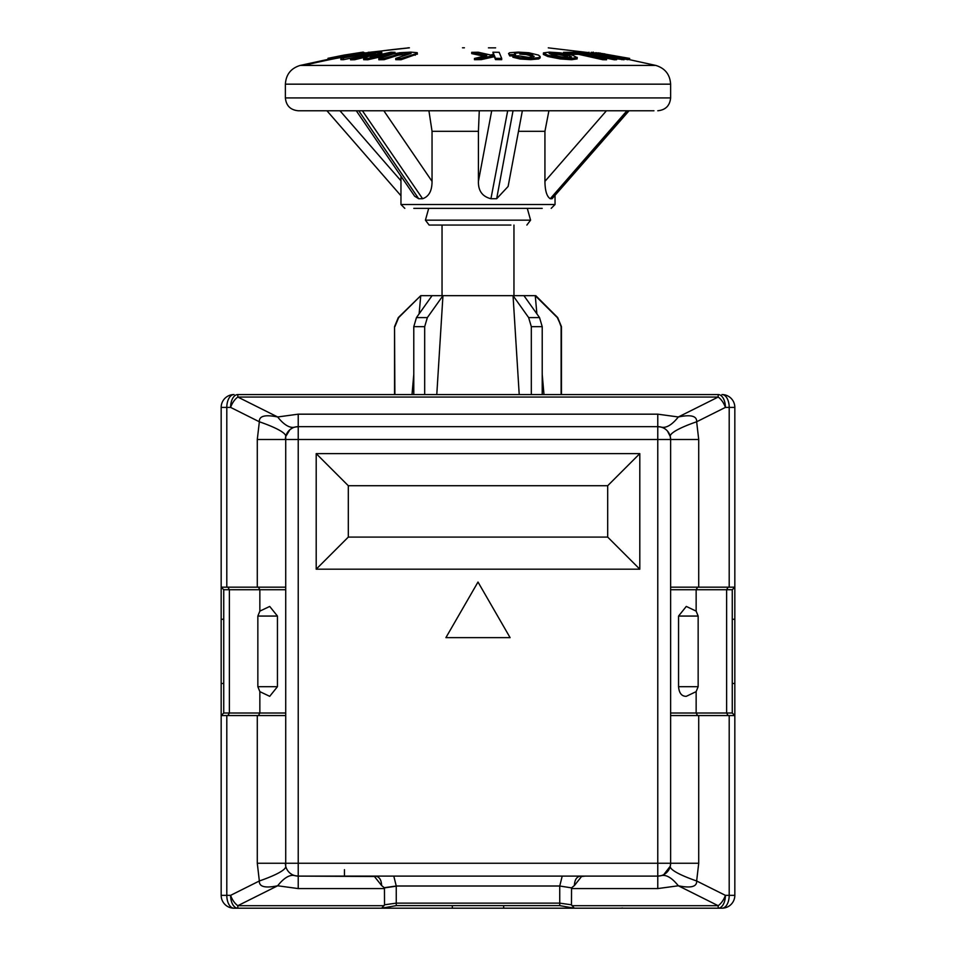 <?xml version="1.0" encoding="UTF-8"?>
<svg xmlns="http://www.w3.org/2000/svg" width="956" height="956" viewBox="0 0 956 956"><rect width="100%" height="100%" fill="white"/><g stroke="black" fill="none" stroke-linecap="round" stroke-linejoin="round"><path stroke-width="1.43" d="M436.784 394.553L442.951 295.679L535.79 295.679L557.707 317.595L561.112 326.677L561.112 394.553M428.706 208.36L425.42 220.167L429.136 225.054L442.042 225.054L442.042 295.679M513.958 225.054L513.958 295.679M527.294 208.36L530.58 220.167L425.42 220.167M452.319 905.631L452.319 908.2L381.695 908.2L396.262 905.631L559.738 905.631L574.305 908.2L503.681 908.2L503.681 905.631M670.275 436.545A64.207 9.93 -13.3 0 1 696.649 421.775C697.02 415.991 690.913 414.39 678.342 416.971L718.183 397.051A12.846 6.668 63.4 0 1 725.401 407.399A12.846 7.218 -90 0 0 718.183 394.553L237.817 394.553A12.846 7.218 90 0 0 230.599 407.399A12.846 6.668 -63.4 0 1 237.817 397.051L277.658 416.971C265.063 414.402 258.957 415.991 259.351 421.775A64.207 9.93 -166.7 0 1 285.725 436.545L285.725 866.208A64.207 9.93 166.7 0 1 259.351 880.978C258.98 886.762 265.087 888.363 277.658 885.782L237.817 905.702A12.846 6.668 -116.6 0 1 230.599 895.354A12.846 7.218 90 0 0 237.817 908.2L234.017 908.2A12.846 12.846 0 0 1 221.171 895.354A12.846 12.846 0 0 0 234.017 908.2A12.846 7.218 90 0 1 226.799 895.354L221.171 895.354L221.171 715.578L257.284 715.578L257.284 863.256L285.378 863.256A12.846 12.846 0 0 0 298.224 876.102L657.776 876.102A12.846 12.846 0 0 0 670.622 863.256L670.622 439.497L670.275 436.545L667.539 431.156M234.017 394.553A12.846 12.846 0 0 0 221.171 407.399L226.799 407.399A12.846 7.218 90 0 1 234.017 394.553A12.846 12.846 0 0 0 221.171 407.399L221.171 619.273L223.74 619.273M223.74 683.48L221.171 683.48L221.171 715.578L223.74 713.009L259.853 713.009L258.407 715.578M396.262 905.631L396.25 886.009L559.75 886.009L571.545 887.873L571.473 904.806L574.305 908.2L721.983 908.2A12.846 12.846 0 0 0 734.829 895.354L734.829 683.48L732.26 683.48M732.26 619.273L734.829 619.273L734.829 407.399A12.846 12.846 0 0 0 721.983 394.553A12.846 7.218 -90 0 1 729.201 407.399L734.829 407.399A12.846 12.846 0 0 0 721.983 394.553M561.471 394.553L561.471 326.677L557.336 317.595L535.264 295.679L536.878 313.831M542.219 374.453L543.988 394.553M419.122 313.831L420.736 295.679L442.951 295.679L427.356 317.595L416.458 317.595L413.781 326.677L413.781 394.553M412.012 394.553L413.781 374.453M542.219 394.553L542.219 326.677L539.543 317.595L528.644 317.595L513.049 295.679L519.216 394.553M398.294 317.595L420.736 295.679L398.664 317.595L394.888 326.677L398.294 317.595L394.529 326.677L394.888 394.553M539.543 317.595L523.948 295.679M432.052 295.679L416.458 317.595M424.679 394.553L424.679 326.677L427.356 317.595M528.644 317.595L531.321 326.677L531.321 394.553M429.136 225.054L510.886 225.054M698.155 686.695L678.557 686.695C679.13 693.172 681.7 696.374 686.288 696.327L696.147 691.63L698.155 686.695L698.155 616.058L696.147 611.123L686.288 606.427L678.557 616.058L698.155 616.058M227.922 715.578L229.368 713.009L229.368 589.744L223.74 589.744L221.171 587.175L227.922 587.175L229.368 589.744L285.378 589.744M384.085 905.702L237.817 905.702L237.817 908.2L381.695 908.2L384.527 904.806L384.455 887.873L381.611 885.555L374.441 876.497L298.224 876.102L298.224 888.578L277.658 885.782A64.207 21.904 -74.5 0 1 294.795 875.636L298.224 876.102L298.224 863.256L285.378 863.256M223.74 589.744L223.74 713.009M670.622 589.744L726.632 589.744L728.078 587.175L698.717 587.175L698.717 439.497L670.622 439.497A12.846 12.846 0 0 0 657.776 426.651L298.224 426.651A12.846 12.846 0 0 0 285.378 439.497L257.284 439.497L257.284 587.175L227.922 587.175M663.799 874.597L670.275 866.208L670.622 863.256L698.717 863.256L698.717 715.578L734.829 715.578L732.26 713.009L732.26 589.744L734.829 587.175L729.201 587.175L729.201 407.399L725.401 407.399L696.649 421.775L698.717 439.497M221.171 715.578L221.171 587.175M257.284 587.175L285.378 587.175L258.407 587.175L259.853 589.744L259.853 611.123L257.845 616.058L257.845 686.695L259.853 691.63L269.712 696.327L277.443 686.695L257.845 686.695M734.829 619.273L734.829 683.48M732.26 713.009L726.632 713.009L726.632 589.744L732.26 589.744M728.078 587.175L729.201 587.175M503.681 908.2L452.319 908.2M559.738 886.2L559.738 905.631M285.378 715.578L257.284 715.578M571.915 905.702L718.183 905.702L678.342 885.782L657.776 888.578L657.776 876.102L661.205 875.636C666.224 874.417 671.937 877.799 678.342 885.782C690.937 888.351 697.043 886.762 696.649 880.978L725.401 895.354A12.846 6.668 116.6 0 1 718.183 905.702L718.183 908.2A12.846 7.218 -90 0 0 725.401 895.354L734.829 895.354A12.846 12.846 0 0 1 721.983 908.2A12.846 7.218 -90 0 0 729.201 895.354L729.201 715.578M657.776 414.175L678.342 416.971C671.937 424.954 666.224 428.336 661.205 427.117L657.776 426.651L657.776 414.175L298.224 414.175L277.658 416.971A64.207 21.904 -105.5 0 0 294.795 427.117L298.224 426.651L298.224 863.256L657.776 863.256L657.776 876.102M292.201 428.157L290.242 429.435M289.883 429.734L285.725 436.534M728.078 715.578L726.632 713.009L670.622 713.009M290.313 873.366L291.747 874.346M293.122 875.039L294.795 875.624M396.262 886.2L384.455 887.873M562.2 876.102L559.75 886.009L571.545 887.873M571.712 887.706L574.389 885.555C574.687 879.233 577.077 876.078 581.559 876.102L585.275 876.102L581.559 876.497L574.389 885.555M698.717 715.578L670.622 715.578L697.593 715.578L696.147 713.009L696.147 691.63M670.622 587.175L698.717 587.175M393.8 876.102L396.25 886.009L384.288 887.706M285.378 713.009L259.853 713.009L259.853 691.63M662.878 427.714L661.205 427.129M370.725 876.102L374.441 876.102C378.982 876.162 381.372 879.317 381.611 885.555M670.275 866.208A64.207 9.93 -166.7 0 0 696.649 880.978L698.717 863.256M257.845 616.058L277.443 616.058L269.712 606.439L259.853 611.123M478 582.037L445.902 637.64L510.098 637.64L478 582.037M316.197 453.622L316.197 569.19L639.803 569.19L639.803 453.622L316.197 453.622L348.307 485.72L348.307 537.093L607.693 537.093L639.803 569.19M277.443 616.058L277.443 686.695M445.902 637.64L510.098 637.64M316.197 569.19L348.307 537.093M639.803 453.622L607.693 485.72L348.307 485.72M607.693 537.093L607.693 485.72M678.557 686.695L678.557 616.058M344.447 869.673L344.447 876.102L611.553 876.102M328.159 59.583L328.016 58.28L333.692 57.539L333.692 58.818L328.159 59.583L328.159 58.304L343.766 55.137L363.256 52.09L363.388 53.393M361.165 53.93L333.692 58.818M462.489 47.8L464.413 47.8M495.614 47.848L488.432 47.848M627.901 59.368L629.538 59.678M624.029 59.045L627.901 59.619L627.901 58.328L627.339 59.702M629.132 59.619L629.693 58.424L629.132 59.619M598.886 56.655L614.421 59.798L616.62 59.702L616.62 58.424L614.421 58.519L614.421 59.798M616.62 58.758L624.029 59.762L624.029 58.483L621.794 58.4L621.794 59.69M569.382 54.384L578.476 54.301L602.77 59.726L606.546 59.786L606.546 58.495L602.77 58.436L602.77 59.726M571.533 58.424L560.276 57.659L547.872 55.245L547.872 56.523L543.355 54.432L543.462 52.879L549.33 52.114L560.3 52.855L572.584 55.197L577.113 57.623L577.113 58.913L577.221 57.372L571.533 58.424L571.533 59.714L577.113 58.913M547.872 56.523L560.276 58.937L571.533 59.714M375.087 52.903L375.087 52.281L340.874 58.364L340.874 59.654L343.491 59.69L358.5 56.571M394.983 53.512L394.983 52.293L367.773 58.483L363.674 58.412L363.674 59.69L367.773 59.774L393.358 53.895M377.489 55.066L381.791 53.536L381.791 52.257L370.115 56.81L390.932 52.222L394.983 52.293M363.674 58.412L375.433 53.56L354.616 58.447L350.577 58.555L350.577 59.834L354.616 59.738L368.024 56.476M415.239 55.245L415.239 53.966L401.018 58.471L395.748 58.388L395.748 59.666L401.018 59.75L417.234 53.978M401.89 53.237L384.121 58.4L378.839 58.483L378.839 59.774L384.121 59.678L398.222 55.209L407.818 54.181L407.818 52.891L401.89 53.237L401.89 54.516M492.938 52.21L499.151 52.293L501.697 58.4L495.483 58.316L494.348 55.412L481.31 58.328L474.463 58.436L486.795 55.639L471.714 52.329L478.239 52.233L490.571 55.006L493.894 54.313L492.938 52.21L493.368 54.42M471.714 52.329L471.714 53.608L483.963 56.237M474.463 58.436L474.463 59.714L481.31 59.619L494.348 56.691L495.483 59.595L501.697 59.678L501.697 58.4M509.739 54.659L508.544 53.536L509.739 55.938L515.523 55.842L515.523 54.552L509.739 54.659L509.739 55.938M525.955 53.237L519.825 52.831L519.825 54.122L525.955 54.516L532.743 56.32L532.743 55.042L525.955 53.237L525.955 54.516M538.73 57.647L530.723 58.364L520.16 57.742L512.882 55.938L512.882 57.229L520.16 59.033L530.723 59.642L538.73 58.925L540.152 57.874L540.152 56.583L538.73 57.647L538.73 58.925M363.256 52.09L360.281 52.831L360.281 54.11M347.578 56.44L347.578 55.149L333.692 57.539M364.188 52.544L364.559 53.428M371.203 52.198L368.18 52.281M360.281 52.831L347.578 55.149M629.693 58.424L604.957 54.086M604.957 53.883L600.643 53.357M600.643 53.178L598.121 52.867M598.121 52.831L627.901 58.328M627.339 58.412L602.973 54.313M602.973 53.93L595.767 53.046M595.767 52.676L629.61 58.412M614.421 58.519L583.877 52.222L614.087 56.786L591.214 52.281L624.029 58.483M621.794 58.4L591.549 53.536L616.62 58.424M581.595 52.317L581.595 52.95M589.004 52.21L589.004 52.915M602.77 58.436L578.476 53.022L567.745 53.142L563.61 52.341L578.105 52.281L606.546 58.495M578.476 53.022L578.476 54.301M567.745 53.142L567.745 54.038M563.61 52.341L563.61 53.309M560.276 57.659L560.276 58.937M547.872 55.245L543.462 52.879M343.491 58.412L343.491 59.69M340.874 58.364L368.036 52.998L360.591 53.166L360.591 54.349M360.591 53.166L375.087 52.281M367.773 58.483L367.773 59.774M354.616 58.447L354.616 59.738M350.577 58.555L377.775 52.365L381.791 52.257M401.018 58.471L401.018 59.75M395.748 58.388L411.08 53.417M411.14 53.321L407.818 52.891M398.222 53.918L398.222 55.209M384.121 58.4L384.121 59.678M378.839 58.483L393.059 53.978L400.014 52.7L410.745 52.114L417.234 52.688L417.378 54.193M417.234 52.688L415.239 53.966M495.483 58.316L495.483 59.595M494.348 55.412L494.348 56.691M481.31 58.328L481.31 59.619M508.544 53.536L509.703 52.723L518.152 52.102L528.907 52.759L538.527 55.125L540.152 56.583M530.723 58.364L530.723 59.642M520.16 57.742L520.16 59.033M512.882 55.938L518.63 55.842L529.05 57.432L534.213 56.296M533.4 56.942L532.743 55.042M519.825 52.831L515.129 53.189L515.129 54.349M515.523 54.552L515.129 53.189L514.459 53.667M332.831 57.372L358.572 52.819L332.772 57.36M571.497 56.942L567.577 55.101L558.83 53.345L549.079 53.357L552.879 55.125L561.746 56.954L568.533 57.468L571.545 56.798M335.03 58.603A770.476 754.057 90 0 0 303.984 65.426L300.196 65.426C290.947 68.258 285.999 74.508 285.378 84.164L670.622 84.164L670.622 97.918L285.378 97.918C286.155 105.71 290.433 109.988 298.224 110.765L653.952 110.765M558.83 53.345L558.83 54.623L552.341 54.157L552.341 52.867M558.83 54.623L567.577 56.38L567.577 55.101M304.57 110.765L651.43 110.765M400.958 180.78L339.966 110.765M606.427 110.765L544.932 181.365L544.932 131.307L548.911 110.765M544.932 131.307L518.499 131.307M491.707 110.765L478.418 181.365L478.418 131.307L479.279 110.765M478.418 131.307L432.04 131.307L428.921 110.765M432.04 131.307L432.04 181.365L383.834 110.765M628.63 110.765L552.066 198.729L629.06 110.765M552.066 198.729L550.25 198.729L626.933 110.765M544.932 181.365C545.051 190.782 546.82 196.566 550.25 198.729M513.037 110.765L496.666 198.729L508.114 186.468L522.358 110.765M496.666 198.729L490.942 198.729L507.684 110.765M478.418 181.365C478.167 190.782 482.338 196.566 490.942 198.729M362.408 110.765L422.6 198.729C428.921 196.578 432.064 190.794 432.04 181.365M422.6 198.729L418.692 198.729L358.751 110.765M356.289 110.765L414.629 196.195L418.692 198.729M413.793 208.36L542.207 208.36M369.936 52.245L409.216 47.848A770.476 754.057 90 0 0 372.314 52.233M531.321 326.677L542.219 326.677M413.781 326.677L424.679 326.677M257.284 439.497L259.351 421.775L230.599 407.399L226.799 407.399L226.799 587.175M226.799 715.578L226.799 895.354L230.599 895.354L259.351 880.978L257.284 863.256M718.183 394.553L718.183 397.051L237.817 397.051L237.817 394.553M384.527 904.806L396.262 903.133L559.738 903.133L571.473 904.806M384.527 888.578L298.224 888.578M657.776 888.578L571.473 888.578M696.147 611.123L696.147 589.744L697.593 587.175M298.224 414.175L298.224 426.651M285.378 439.497L657.776 439.497L657.776 863.256L670.622 863.256M657.776 426.651L657.776 439.497L670.622 439.497M555.042 195.741L555.042 204.5L400.958 204.5L404.806 208.36M409.216 47.848L407.722 47.848M303.984 65.426L655.804 65.426L629.61 59.69M622.535 907.997L620.54 908.2M561.471 326.677L557.707 317.595M394.529 326.677L394.529 394.553M530.58 220.167L526.864 225.054M300.196 65.426L328.016 59.368M285.378 84.164L285.378 97.918M400.958 176.179L400.958 204.5M409.407 47.824L408.654 47.8M548.278 47.848L589.004 52.664M655.804 65.426C665.053 68.258 670.001 74.508 670.622 84.164M593.282 53.393L593.282 52.114M670.622 97.918C669.845 105.71 665.567 109.988 657.776 110.765M326.94 110.765L400.958 195.741M555.042 204.5L551.194 208.36"/></g></svg>
